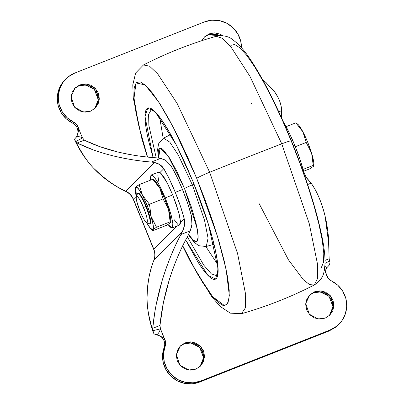 <?xml version="1.0" encoding="UTF-8"?>
<svg xmlns="http://www.w3.org/2000/svg" width="404" height="404" viewBox="0 0 404 404"><rect width="100%" height="100%" fill="white"/><g stroke="black" fill="none" stroke-linecap="round" stroke-linejoin="round"><path stroke-width="0.61" d="M170.786 221.584A23.048 3.788 -111.5 0 0 168.529 209.605L164.574 198.566L159.838 188.314L163.13 198.859L168.529 209.605A23.048 3.788 -111.5 0 0 164.574 198.566A23.048 3.788 -111.5 0 0 159.838 188.314L163.13 198.859L149.49 204.242L142.42 195.183A23.048 3.788 68.5 0 1 147.152 205.439L149.49 204.242L142.42 195.183L139.127 184.638L152.768 179.26L159.838 188.314A23.048 3.788 -111.5 0 0 154.601 180.573M150.253 223.478A16.271 2.671 -111.5 0 0 146.298 206.298L145.799 206.494A16.271 2.671 68.5 0 1 149.758 223.675M143.536 207.555A14.1 2.318 68.5 0 1 146.647 222.468A14.1 2.318 68.5 0 1 139.981 211.13L136.744 201.394L136.168 197.995L136.446 196.319L137.527 196.627L139.259 198.869L141.365 202.707L145.435 212.671L146.773 217.286L147.349 220.69L147.071 222.367L145.99 222.059L144.258 219.816L142.147 215.978L139.981 211.13A14.1 2.318 68.5 0 1 136.325 196.49A14.1 2.318 68.5 0 1 143.536 207.555L145.799 206.494L143.536 207.555M149.389 223.705A16.271 2.671 -111.5 0 0 145.799 206.494A16.271 2.671 -111.5 0 0 137.481 193.728M165.256 197.879L171.16 215.044L172.907 223.76L172.114 227.977L167.958 224.498L170.205 227.169L172.397 227.785L172.952 224.402L171.791 217.534L169.089 208.217L165.256 197.879L172.72 194.935L165.256 197.879L160.878 188.092L156.616 180.341L153.126 175.811L150.934 175.195L150.379 178.578L150.525 180.144L151.217 175.003L154.308 177.083L158.408 183.371L165.256 197.879M172.114 227.977L179.578 225.033L180.371 220.816L178.624 212.1L172.72 194.935L166.918 182.35L160.055 172.432L158.338 172.271L159.07 172.023L160.06 172.437L163.797 168.685A40.678 6.681 68.5 0 1 175.286 192.355L182.502 189.511A40.678 6.681 -111.5 0 0 171.013 165.837L165.852 160.469L163.13 159.05M153.212 179.416L152.768 179.26L159.838 188.314L155.596 181.593L154.399 180.401M170.352 222.776L166.786 225.21L153.146 230.588L166.786 225.21L170.352 222.776L170.695 222.23L170.145 221.836L170.352 222.776M152.707 230.437L153.146 230.588L152.934 229.649L156.499 227.215L151.106 216.473L149.49 204.242L163.13 198.859L168.529 209.605L170.145 221.836L156.499 227.215L170.145 221.836L168.529 209.605L170.645 218.463L170.751 221.862M179.472 225.073L180.447 222.392L179.861 224.841L180.421 221.458L179.26 214.59L176.553 205.272L172.72 194.935L168.342 185.148L164.08 177.396L160.59 172.867M157.843 175.634L159.004 182.502M174.18 219.695L177.674 224.225M297.672 124.124L295.854 122.826L286.123 126.664L295.854 122.826L302.924 131.881L306.217 142.43L311.615 153.172L313.438 166.347L309.873 168.781L303.561 171.271L309.873 168.781L313.438 166.347L313.868 165.191M295.329 146.723L306.217 142.43L311.615 153.172A23.048 3.788 -111.5 0 0 307.661 142.137A23.048 3.788 -111.5 0 0 302.924 131.881L306.217 142.43L295.329 146.723M313.837 165.428L313.731 162.034L311.615 153.172L313.231 165.403L303.066 169.412L313.231 165.403L313.782 165.797M295.854 122.826L302.924 131.881A23.048 3.788 -111.5 0 0 297.692 124.139M313.873 165.155A23.048 3.788 -111.5 0 0 311.615 153.172L307.661 142.137L302.924 131.881L298.682 125.159L297.485 123.967M152.768 179.26L139.127 184.638L135.552 187.082M135.769 188.012L136.431 196.228M137.744 193.435A16.271 2.671 68.5 0 1 145.799 206.494L146.298 206.298A16.271 2.671 -111.5 0 0 138.239 193.238M153.146 230.588L152.934 229.649A23.048 3.788 68.5 0 1 151.308 229.275A23.048 3.788 68.5 0 1 146.561 222.447L150.318 228.255L152.934 229.649L156.499 227.215L151.106 216.473A23.048 3.788 68.5 0 1 152.934 229.649L153.222 225.336L151.106 216.473L149.49 204.242L147.152 205.439L151.106 216.473A23.048 3.788 68.5 0 0 147.152 205.439L142.42 195.183L139.127 184.638L135.219 187.623M136.325 196.485A23.048 3.788 68.5 0 1 135.128 188.264A23.048 3.788 68.5 0 1 135.557 187.072A23.048 3.788 68.5 0 1 142.42 195.183L138.178 188.461L135.557 187.072L135.269 191.385L136.325 196.49M150.182 223.508L150.697 221.453L150.036 217.529L146.298 206.298L141.36 196.273L139.365 193.688L138.112 193.334M94.748 108.56L98.283 99.793L94.379 89.446L85.698 85.022L78.8 85.885L79.795 84.885L86.875 84.047L95.698 88.809L99.227 99.51L95.253 108.075L90.526 111.186L85.118 112.155L79.714 110.979L75.144 107.828L72.094 103.187L71.033 97.763L72.129 92.38L75.2 87.86L79.795 84.885L85.199 83.916L90.602 85.098L95.177 88.244L98.222 92.885L99.283 98.308L98.192 103.692L95.117 108.211L90.526 111.186L83.441 112.024L74.619 107.262L71.089 96.566L75.063 87.996L79.795 84.885L78.8 85.885L84.209 84.916L89.612 86.092L94.183 89.244L97.233 93.88L98.293 99.303L97.197 104.687M220.231 35.658L208.201 34.85L209.191 33.855L222.927 35.764L220.003 34.062L214.6 32.881L209.191 33.855L208.201 34.85L213.61 33.88L219.013 35.057L220.236 35.658M200.02 366.524L203.555 357.762L199.652 347.41L190.971 342.986L184.072 343.849L185.067 342.85L192.147 342.011L200.975 346.773L204.5 357.474L200.53 366.039L195.799 369.15L190.39 370.12L184.987 368.943L180.416 365.792L177.366 361.151L176.311 355.727L177.401 350.349L180.477 345.824L185.067 342.85L190.476 341.88L195.874 343.062L200.45 346.208L203.495 350.849L204.555 356.272L203.464 361.656L200.389 366.175L195.799 369.15L188.719 369.988L179.891 365.226L176.361 354.53L180.336 345.96L185.067 342.85L184.072 343.849L189.481 342.88L194.885 344.056L199.46 347.208L202.505 351.844L203.566 357.267L202.475 362.651M329.422 315.489L332.957 306.727L329.053 296.374L320.372 291.951L313.474 292.814L314.469 291.819L321.549 290.981L330.371 295.738L333.901 306.439L329.927 315.004L325.2 318.115L319.791 319.084L314.388 317.908L309.817 314.756L306.767 310.12L305.707 304.697L306.803 299.314L309.878 294.789L314.469 291.819L319.877 290.85L325.276 292.026L329.851 295.173L332.896 299.813L333.957 305.237L332.866 310.62L329.79 315.145L325.2 318.115L318.12 318.953L309.292 314.196L305.762 303.495L309.737 294.93L314.469 291.819L313.474 292.814L318.882 291.845L324.286 293.021L328.856 296.172L331.906 300.813L332.967 306.237L331.871 311.62M161.605 158.545L160.701 158.353L151.354 162.039L154.444 162.494L159.55 164.453L163.797 168.685L160.06 172.437M283.239 121.574L288.941 132.224L294.733 145.248L293.38 145.783L294.733 145.248A40.678 6.681 -111.5 0 0 283.239 121.574L283.037 121.23M281.8 118.458L281.3 116.438L281.543 110.691L278.765 111.787L281.543 110.691L281.421 117.074M156.237 304.384L162.231 280.315C167.817 262.418 174.048 247.147 180.926 234.502L182.537 231.335L184.451 225.457L184.179 218.64L180.401 206.055L175.286 192.355A40.678 6.681 68.5 0 1 184.179 218.64L180.447 222.392L184.179 218.64C185.199 222.66 184.653 226.891 182.537 231.335L153.954 260.085C155.293 256.454 155.247 252.818 153.818 249.172L133.436 199.217A14.645 1.035 157.8 0 0 133.32 199.465A14.645 1.035 -22.2 0 1 133.436 199.217L136.289 196.349L133.436 199.217C131.906 195.617 129.381 192.961 125.861 191.243L154.444 162.494L151.354 162.039L160.701 158.353L155.388 157.737C143.511 157.02 130.729 155.035 117.034 151.788C129.245 154.808 142.031 156.792 155.388 157.737L160.701 158.353L165.852 160.469L171.013 165.837L176.715 176.482L182.502 189.511L187.618 203.212L191.395 215.792L191.93 224.371L190.274 230.815L187.547 236.532C180.108 250.096 174.018 264.524 169.276 279.805C174.73 262.863 180.82 248.44 187.547 236.532L190.946 228.952M93.167 149.839L77.103 143.001L75.003 140.365C82.583 154.934 89.526 164.888 95.844 170.225C105.772 179.75 115.781 186.754 125.861 191.243L125.634 191.37C129.209 193.107 131.765 195.804 133.315 199.45L153.702 249.409C155.126 253.081 155.181 256.692 153.853 260.232L153.954 260.085C149.823 270.175 147.556 282.133 147.147 295.95C146.379 304.202 148.445 316.322 153.333 332.31L152.727 328.316C154.227 312.403 157.393 296.405 162.231 280.315C167.064 264.226 173.301 248.955 180.926 234.502L182.537 231.335L153.954 260.085A14.913 14.675 44.8 0 0 153.818 249.172L176.689 226.174L153.818 249.172A14.645 1.035 157.8 0 0 153.707 249.419A14.645 1.035 -22.2 0 1 153.818 249.172L133.436 199.217A14.913 14.675 44.8 0 0 125.861 191.243L154.444 162.494C158.762 163.453 161.878 165.514 163.797 168.685L169.498 179.331L175.286 192.355L182.502 189.511A40.678 6.681 -111.5 0 1 191.395 215.792L191.93 224.371L191.243 227.927M75.003 140.365L77.103 143.001L84.33 140.153C93.92 144.885 104.823 148.763 117.034 151.788L99.707 146.607L84.33 140.153L77.103 143.001C87.133 147.995 98.515 152.126 111.252 155.394C123.983 158.656 137.35 160.873 151.354 162.039C138.951 161.135 125.583 158.918 111.252 155.394L108.075 154.55M262.656 79.74L265.342 81.936L274.104 91.163C279.174 98.344 281.654 104.853 281.543 110.691C281.391 104.065 278.911 97.556 274.104 91.163M294.733 145.248L299.849 158.949L303.626 171.528A40.678 6.681 -111.5 0 0 294.733 145.248M306.51 177.917L311.115 183.158L305.762 176.735M241.461 47.657L240.754 41.299L237.926 34.057L233.169 27.881L226.876 23.291L219.564 20.66L211.837 20.2L204.338 21.957L74.937 72.993L68.281 76.816L63.019 82.396L59.585 89.269L58.267 96.864L59.171 104.555L62.216 111.711L67.16 117.736L73.594 122.129A27.119 26.679 -135.2 0 1 64.973 79.926A27.119 26.679 -135.2 0 1 74.937 72.993L204.338 21.957A27.119 26.679 -135.2 0 1 241.41 45.824M63.983 80.926A27.119 26.679 44.8 0 0 72.599 123.129L73.594 122.129C76.149 123.372 77.861 125.538 78.724 128.629L81.103 134.8L82.557 137.89L84.33 140.153L83.769 139.678M65.12 79.729L62.029 83.396L58.595 90.264L57.277 97.859L58.176 105.555L61.226 112.706L66.17 118.731L72.599 123.129L73.594 122.129L76.896 124.801L78.724 128.629C78.78 129.952 78.29 132.189 77.255 135.335L77.916 132.714C78.038 128.275 76.27 125.078 72.599 123.129L72.609 123.134M164.14 347.445A9.489 9.337 -135.2 0 0 161.246 336.906L158.908 335.421L164.276 338.259C165.822 341.082 166.11 343.814 165.135 346.445L164.14 347.445A27.119 26.679 44.8 0 0 170.831 376.119A27.119 26.679 44.8 0 0 199.662 382.043L200.652 381.048A27.119 26.679 -135.2 0 1 171.821 375.119A27.119 26.679 -135.2 0 1 165.135 346.445L164.14 347.445L162.585 354.99L163.246 362.701L166.074 369.943L170.831 376.119L177.124 380.709L184.436 383.34L192.163 383.8L199.662 382.043L200.652 381.048L330.053 330.012L329.063 331.007L199.662 382.043L329.063 331.007L335.719 327.184L338.264 324.892M160.024 326.75L159.954 325.462L160.479 328.836L165.64 342.269L163.575 353.995L164.236 361.706L167.064 368.948L171.821 375.119L178.113 379.709L185.426 382.346L193.152 382.805L200.652 381.048L330.053 330.012L336.709 326.185L341.971 320.604L345.405 313.736L346.723 306.141L345.824 298.445L342.774 291.294L337.83 285.269L331.401 280.871A27.119 26.679 -135.2 0 1 340.017 323.074A27.119 26.679 -135.2 0 1 330.053 330.012L329.063 331.007M331.401 280.871C328.841 279.634 327.134 277.467 326.265 274.372L324.442 269.463L328.093 278.199L331.401 280.871M201.828 40.678L204.601 36.825L209.191 33.855L204.464 36.966L201.828 40.678M77.916 132.704L77.709 133.906M158.378 335.184L164.276 338.259L160.479 328.836L153.01 330.674L153.333 332.31L154.247 334.032L156.702 334.623A9.489 3.616 -79.8 0 0 160.479 328.836L153.01 330.674L152.727 328.316L159.954 325.462L163.398 302.682L169.276 279.805C164.534 295.087 161.428 310.307 159.954 325.462L152.727 328.316L154.717 312.787M329.058 246.016L325.084 216.089C321.993 203.126 317.337 192.147 311.115 183.158L307.616 184.537L311.115 183.158C316.751 190.865 321.407 201.843 325.084 216.089C326.447 221.493 327.553 228.29 328.412 236.481L329.149 258.737L329.987 262.64L329.593 261.034L324.998 263.368M306.197 177.447L303.626 171.528M329.149 258.737L325.008 260.368L329.149 258.737L329.593 261.034L324.998 263.373M262.635 79.699L266.988 83.386M180.926 234.502L190.274 230.815L180.926 234.502M313.474 292.814L309.252 295.44M184.072 343.849L179.856 346.475M208.201 34.85L203.98 37.476M78.8 85.885L74.578 88.511M82.557 137.89A9.489 4.242 -141.5 0 0 76.169 137.289L77.255 135.335L76.169 137.289A9.489 4.242 38.5 0 1 82.557 137.89L75.826 141.541L82.557 137.89L81.103 134.8M160.479 328.836A9.489 3.616 100.2 0 1 156.702 334.623L157.833 334.972M326.079 269.044L327.139 267.408A9.489 1.005 -140.8 0 1 324.831 266.347A9.489 1.005 39.2 0 0 327.139 267.408L329.411 264.953L329.977 262.64L329.932 264.009M81.103 134.795L78.724 128.629M76.169 137.289L74.649 138.986L75.008 140.365L74.548 139.223M329.406 264.948L328.371 266.054M327.139 267.408L325.816 269.594M77.255 135.335L77.608 134.305M74.654 138.986L75.265 138.314M161.246 336.906L160.237 336.163M159.888 335.941L155.01 334.275M154.237 334.027L153.338 332.305M158.802 172.028L151.217 175.003M158.338 172.271L159.07 172.023M180.447 222.392L180.265 223.947L179.8 224.866L179.129 225.099L179.8 224.866M209.671 172.256L237.577 253.555L245.657 294.541L245.349 307.929L241.526 313.686L245.349 307.929L245.657 294.541L237.577 253.555L209.671 172.256A13.559 0.959 157.8 0 0 196.728 178.396L217.473 236.36L226.078 269.17L229.326 295.349L228.007 302.929L224.599 305.682L212.686 296.743L197.455 273.872L182.754 245.773L194.142 267.983L202.894 282.906L210.822 294.405L217.63 302.025L223.048 305.485L226.876 304.646L228.962 299.541L229.225 290.365L227.659 277.472L224.321 261.358L219.342 242.637L212.908 222.038L205.272 200.349L196.728 178.396A13.559 0.959 -22.2 0 1 209.671 172.256L177.184 103.545L157.823 74.058L149.551 66.17L143.44 64.983L149.551 66.17L157.823 74.058L177.184 103.545L209.671 172.256A406.772 28.77 -22.2 0 1 281.75 143.829A406.772 28.77 157.8 0 0 209.671 172.256M182.633 246.021L189.92 260.646L211.686 296.672L220.215 306.469L230.371 313.161L241.526 313.686C266.711 306.505 290.961 296.94 314.267 285.002L317.63 278.391L317.594 264.549L309.277 223.72L281.75 143.829L309.277 223.72L317.594 264.549L317.63 278.391L314.267 285.002L309.585 284.623L303.414 279.815L288.436 259.802L259.201 203.737M291.395 140.88A13.559 0.959 157.8 0 0 281.75 143.829A13.559 0.959 -22.2 0 1 291.395 140.88A13.559 0.959 -22.2 0 1 291.289 141.102L282.159 119.741L272.801 99.783L263.57 82.002L254.818 67.074L246.889 55.58L240.082 47.955L234.663 44.496L230.836 45.339M184.537 188.602L197.303 229.124L198.137 237.491L196.798 241.531L193.38 240.294L188.607 234.497L193.258 240.188C194.991 241.764 196.278 242.127 197.117 241.284C197.955 240.441 198.283 238.451 198.096 235.325L196.051 223.22L191.289 206.813L184.537 188.602A8.136 0.576 -22.2 0 1 192.375 184.891A8.136 0.576 157.8 0 0 184.537 188.602L167.852 155.469L160.014 148.248L158.686 158.06L158.333 154.606C158.146 151.475 158.474 149.485 159.312 148.642C160.151 147.798 161.438 148.167 163.171 149.738L169.321 157.717L176.821 171.362L184.537 188.602M188.456 234.8L194.198 242.243L198.748 245.723L206.272 246.516L208.055 238.143L204.525 220.286L192.375 184.891L204.525 220.286L208.055 238.143L206.272 246.516L213.933 244.253M194.041 184.219L192.375 184.891L194.041 184.219M163.181 138.319L159.681 117.397L163.181 138.319M151.293 109.625L148.596 114.428L148.884 125.518L156.217 157.797L148.884 125.518L148.596 114.428L151.283 109.63C151.197 110.07 151.944 107.631 160.115 117.973C170.185 131.78 181.194 153.126 193.147 182.022L193.147 182.022C205.944 213.191 215.807 246.309 217.544 263.575C218.63 276.72 216.418 275.442 216.776 275.715L211.302 273.836L203.762 265.15L187.37 236.855L203.762 265.15L211.302 273.836L216.781 275.71L217.822 274.806L216.791 275.705M185.673 240.021L207.767 275.22L215.65 279.038L218.104 269.099L208.469 224.442L193.168 181.977L179.023 150.359C174.185 140.542 169.599 132.199 165.261 125.326C160.923 118.458 157.166 113.58 153.985 110.696C150.803 107.817 148.445 107.146 146.91 108.696C145.369 110.242 144.773 113.883 145.112 119.624C145.45 125.361 146.697 132.759 148.864 141.819L153.086 157.56L145.021 116.554L147.763 108.105L155.303 111.974L176.2 144.748L193.168 181.977L205.55 215.372C209.211 226.371 212.12 236.396 214.287 245.455C216.448 254.515 217.7 261.913 218.039 267.655C218.377 273.392 217.776 277.038 216.241 278.583C214.701 280.129 212.342 279.462 209.161 276.578C205.984 273.695 202.222 268.822 197.884 261.949L185.673 240.021M147.581 157.06L138.764 125.669L134.012 98.222L136.007 82.921L145.157 84.926L158.828 102.141L173.377 127.477L196.728 178.396L187.597 157.035L178.24 137.077L169.003 119.296L160.257 104.368L152.328 92.875L145.521 85.249L140.102 81.79L136.274 82.633L134.189 87.739L133.921 96.915L135.486 109.807L138.825 125.922L143.809 144.637L147.581 157.06M205.894 246.622L217.615 264.302L205.894 246.622M158.368 158.02L157.621 149.531L158.6 143.773L163.529 138.138L169.801 142.122L178.235 154.974L192.375 184.891L178.235 154.974L169.801 142.122L163.529 138.138L170.67 134.562M321.438 267.352L323.523 262.246L323.786 253.071L322.22 240.178L318.882 224.063L313.903 205.343L307.469 184.744L299.834 163.054L291.289 141.102M147.349 157.035L141.774 138.405L133.264 97.919L132.79 84.86L135.638 73.003L143.44 64.983C166.751 53.04 190.996 43.48 216.18 36.294L222.498 38.34L230.81 46.733L249.914 76.275L281.75 143.829L249.914 76.275L230.81 46.733L222.498 38.34L216.18 36.294C222.922 35.143 228.28 36.148 232.26 39.314L237.375 43.395C242.183 48.015 247.157 54.328 252.293 62.332C265.054 82.275 278.088 108.459 291.4 140.89C307.06 179.644 317.534 213.019 322.831 241.016C324.579 250.505 325.271 258.611 324.907 265.342L323.957 271.816C323.21 276.846 319.978 281.24 314.267 285.002M149.717 223.69L150.217 223.498M146.501 222.417L149.222 223.644M154.586 180.558L153.232 179.432M170.705 222.235L170.781 221.619M136.299 196.546L137.451 193.794M137.779 193.42L138.279 193.223M152.682 230.421L151.328 229.29M135.133 188.229L135.209 187.618M64.938 79.911L65.928 78.916M338.072 325.084L339.062 324.089M325.543 272.008C325.144 272.387 325.427 271.205 326.402 268.468M125.634 191.37C102.293 180.108 85.284 162.903 74.614 139.754M153.853 260.232C144.895 284.436 144.794 308.757 153.56 333.204M251.439 103.464L251.818 103.363"/></g></svg>
